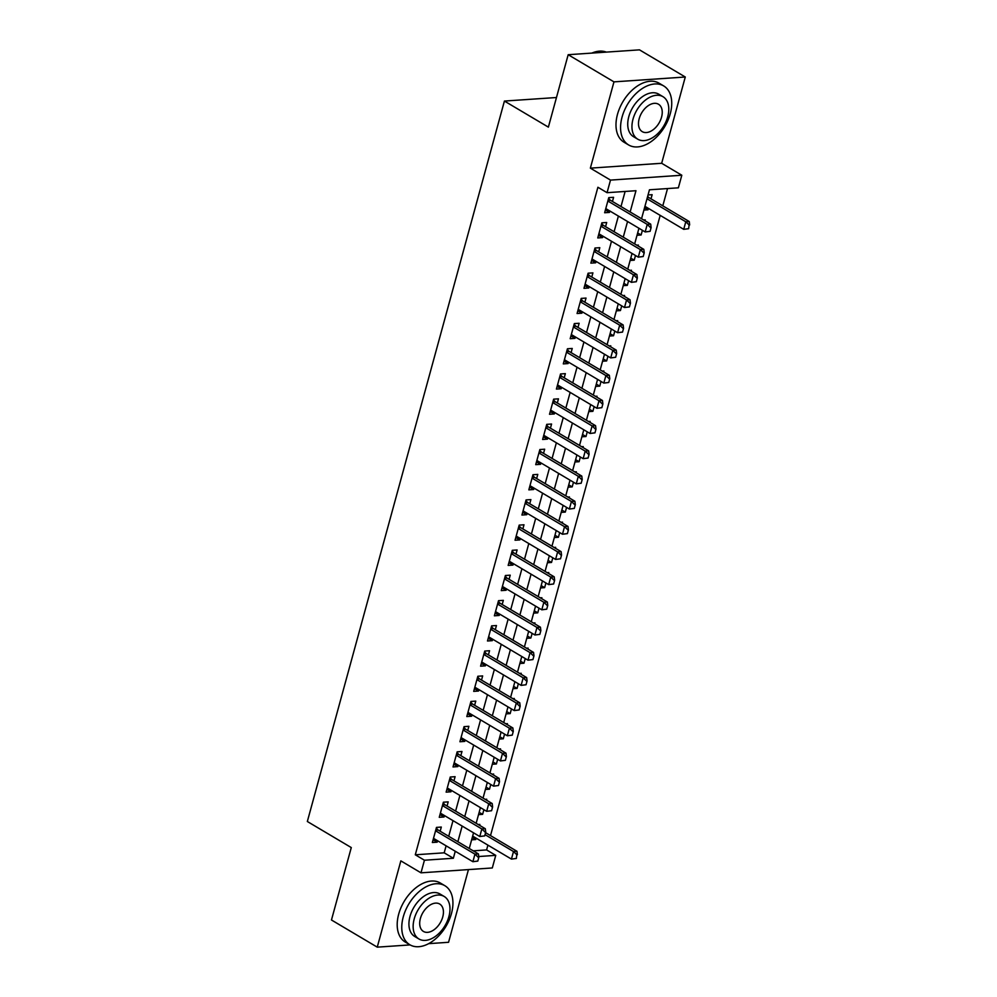 <?xml version="1.0" encoding="UTF-8"?>
<svg xmlns="http://www.w3.org/2000/svg" width="997" height="997" viewBox="0 0 997 997"><rect width="100%" height="100%" fill="white"/><g stroke="black" fill="none" stroke-linecap="round" stroke-linejoin="round"><path stroke-width="1.5" d="M473.239 850.84L486.598 849.93L495.746 855.364L492.306 867.963L420.996 872.824L424.435 860.224L453.348 858.255L455.268 851.264M428.71 943.648L448.563 942.29L468.453 869.583M420.996 872.824L400.844 860.872L377.252 947.15L331.465 919.994L351.28 847.575L307.338 821.503L504.42 101.058L548.375 127.13L568.178 54.71L639.488 49.85L685.275 77.006L613.965 81.866L590.361 168.144L610.5 180.096L681.811 175.235L678.371 187.822L649.458 189.791L641.545 218.729M590.361 168.144L661.672 163.284L685.275 77.006M661.672 163.284L681.811 175.235M486.598 849.93L487.907 845.132M490.512 835.598L660.188 215.377M662.793 205.843L667.529 188.57M377.252 947.15L410.103 944.907M568.178 54.71L613.965 81.866M440.175 831.224L441.31 827.061L436.487 827.398L432.362 842.502L437.172 842.178L437.558 840.758M447.067 806.037L448.201 801.875L443.378 802.199L439.253 817.316L444.064 816.992L444.45 815.571M453.959 780.85L455.093 776.688L450.27 777.012L446.133 792.129L450.956 791.805L451.342 790.384M460.838 755.651L461.985 751.489L457.162 751.825L453.024 766.942L457.847 766.606L458.234 765.185M467.73 730.465L468.877 726.302L464.054 726.639L459.916 741.743L464.739 741.419L465.125 739.998M474.622 705.278L475.768 701.115L470.945 701.439L466.808 716.556L471.631 716.232L472.017 714.812M481.514 680.091L482.66 675.929L477.837 676.253L473.7 691.37L478.523 691.033L478.909 689.612M488.405 654.892L489.552 650.729L484.729 651.066L480.591 666.17L485.414 665.846L485.801 664.426M495.297 629.705L496.444 625.543L491.621 625.867L487.483 640.984L492.306 640.66L492.692 639.239M502.189 604.518L503.335 600.356L498.512 600.68L494.375 615.797L499.198 615.473L499.584 614.052M509.081 579.332L510.227 575.169L505.404 575.493L501.267 590.61L506.09 590.274L506.476 588.853M515.972 554.133L517.119 549.97L512.296 550.307L508.158 565.411L512.981 565.087L513.368 563.666M522.864 528.946L523.998 524.783L519.188 525.107L515.05 540.224L519.873 539.9L520.26 538.48M529.756 503.759L530.89 499.597L526.08 499.921L521.942 515.038L526.765 514.701L527.151 513.281M536.648 478.56L537.782 474.398L532.971 474.734L528.834 489.851L533.657 489.515L534.043 488.094M543.539 453.373L544.674 449.211L539.863 449.535L535.725 464.652L540.548 464.328L540.935 462.907M550.431 428.187L551.565 424.024L546.755 424.348L542.617 439.465L547.44 439.141L547.827 437.72M557.323 403L558.457 398.837L553.647 399.161L549.509 414.278L554.332 413.942L554.718 412.521M564.215 377.801L565.349 373.638L560.538 373.975L556.401 389.079L561.211 388.755L561.61 387.335M571.107 352.614L572.241 348.452L567.43 348.776L563.293 363.893L568.103 363.569L568.502 362.148M577.998 327.427L579.132 323.265L574.322 323.589L570.184 338.706L574.995 338.369L575.394 336.949M584.89 302.228L586.024 298.066L581.214 298.402L577.076 313.519L581.887 313.183L582.285 311.762M591.782 277.041L592.916 272.879L588.093 273.215L583.968 288.32L588.778 287.996L589.177 286.575M598.674 251.855L599.808 247.692L594.985 248.016L590.86 263.133L595.67 262.809L596.056 261.388M605.565 226.668L606.699 222.505L601.876 222.83L597.751 237.947L602.562 237.61L602.948 236.189M644.548 207.75L648 209.794L648.386 208.373M651.004 198.839L652.138 194.689L648.05 194.963M637.656 232.937L641.108 234.993L642.392 230.307M644.997 220.773L645.246 219.876L643.651 219.976M630.765 258.123L634.217 260.18L635.5 255.506M638.105 245.972L638.354 245.063L636.759 245.175M623.873 283.322L627.325 285.366L628.609 280.693M631.213 271.159L631.462 270.249L629.867 270.361M616.981 308.509L620.433 310.553L621.717 305.88M624.321 296.346L624.571 295.448L622.975 295.548M610.089 333.696L613.541 335.752L614.825 331.066M617.43 321.545L617.679 320.635L616.084 320.747M603.197 358.883L606.65 360.939L607.933 356.265M610.538 346.732L610.787 345.822L609.204 345.934M596.306 384.082L599.758 386.126L601.041 381.452M603.646 371.918L603.895 371.009L602.313 371.121M589.414 409.269L592.879 411.325L594.15 406.639M596.754 397.105L597.004 396.208L595.421 396.308M582.522 434.455L585.987 436.512L587.258 431.826M589.863 422.304L590.112 421.395L588.529 421.507M575.63 459.654L579.095 461.698L580.366 457.025M582.971 447.491L583.22 446.581L581.637 446.693M568.739 484.841L572.203 486.885L573.474 482.212M576.092 472.678L576.328 471.78L574.746 471.88M561.847 510.028L565.311 512.084L566.583 507.398M569.2 497.877L569.437 496.967L567.854 497.079M554.955 535.215L558.42 537.271L559.691 532.597M562.308 523.064L562.545 522.154L560.962 522.266M548.063 560.414L551.528 562.458L552.799 557.784M555.416 548.25L555.665 547.341L554.07 547.453M541.172 585.6L544.636 587.644L545.907 582.971M548.524 573.437L548.774 572.54L547.179 572.639M534.292 610.787L537.744 612.843L539.028 608.158M541.633 598.636L541.882 597.726L540.287 597.839M527.401 635.986L530.853 638.03L532.136 633.357M534.741 623.823L534.99 622.913L533.395 623.025M520.509 661.173L523.961 663.217L525.245 658.543M527.849 649.01L528.098 648.112L526.503 648.212M513.617 686.36L517.069 688.416L518.353 683.73M520.957 674.209L521.207 673.299L519.611 673.411M506.725 711.546L510.177 713.603L511.461 708.929M514.066 699.396L514.315 698.486L512.72 698.598M499.833 736.746L503.286 738.789L504.569 734.116M507.174 724.582L507.423 723.672L505.828 723.785M492.942 761.932L496.394 763.976L497.677 759.303M500.282 749.769L500.531 748.872L498.936 748.971M486.05 787.119L489.502 789.175L490.786 784.489M493.39 774.968L493.64 774.058L492.044 774.171M479.158 812.318L482.61 814.362L483.894 809.689M486.499 800.155L486.748 799.245L485.153 799.357M643.912 210.08L648 209.794M637.021 235.267L641.108 234.993M630.129 260.454L634.217 260.18M623.237 285.653L627.325 285.366M616.345 310.84L620.433 310.553M609.454 336.026L613.541 335.752M602.562 361.213L606.65 360.939M595.67 386.412L599.758 386.126M588.778 411.599L592.879 411.325M581.887 436.786L585.987 436.512M574.995 461.972L579.095 461.698M568.103 487.172L572.203 486.885M561.211 512.358L565.311 512.084M554.32 537.545L558.42 537.271M547.428 562.744L551.528 562.458M540.536 587.931L544.636 587.644M533.644 613.118L537.744 612.843M526.752 638.304L530.853 638.03M519.861 663.504L523.961 663.217M512.981 688.69L517.069 688.416M506.09 713.877L510.177 713.603M499.198 739.076L503.286 738.789M492.306 764.263L496.394 763.976M485.414 789.45L489.502 789.175M478.523 814.636L482.61 814.362M478.261 824.544L479.856 824.444L479.607 825.342M471.631 839.835L475.719 839.549L476.105 838.128M630.154 211.975L635.961 190.714L607.061 192.683L597.901 187.262L415.288 854.79L444.188 852.821L446.108 845.83M448.712 836.296L452.999 820.631M455.604 811.109L459.891 795.444M462.496 785.91L466.783 770.257M469.388 760.723L473.675 745.071M476.279 735.537L480.566 719.871M483.171 710.35L487.458 694.685M490.063 685.151L494.35 669.498M496.955 659.964L501.242 644.311M503.846 634.777L508.134 619.112M510.738 609.578L515.025 593.925M517.63 584.392L521.905 568.739M524.522 559.205L528.796 543.539M531.413 534.018L535.688 518.353M538.305 508.819L542.58 493.166M545.197 483.632L549.472 467.979M552.089 458.446L556.363 442.78M558.968 433.246L563.255 417.593M565.86 408.06L570.147 392.407M572.752 382.873L577.039 367.208M579.643 357.686L583.93 342.021M586.535 332.487L590.822 316.834M593.427 307.3L597.714 291.647M600.319 282.114L604.606 266.448M607.21 256.927L611.497 241.262M614.102 231.728L618.389 216.075M620.994 206.541L625.119 191.461M612.457 201.469L613.591 197.306L608.768 197.643L604.643 212.747L609.454 212.423L609.84 211.003M556.476 97.519L504.42 101.058M415.288 854.79L424.435 860.224M607.061 192.683L610.5 180.096M478.747 856.523L495.746 855.364M638.94 228.263L634.653 243.916M632.048 253.45L627.761 269.115M625.156 278.637L620.869 294.302M618.265 303.836L613.978 319.489M611.373 329.022L607.086 344.675M604.481 354.209L600.194 369.875M597.589 379.396L593.302 395.061M590.698 404.595L586.41 420.248M583.806 429.782L579.519 445.435M576.914 454.968L572.627 470.634M570.022 480.168L565.735 495.821M563.131 505.354L558.843 521.007M556.239 530.541L551.952 546.206M549.347 555.728L545.06 571.393M542.455 580.927L538.168 596.58M535.563 606.114L531.276 621.767M528.672 631.3L524.397 646.966M521.78 656.5L517.505 672.152M514.888 681.686L510.614 697.339M507.996 706.873L503.722 722.538M501.105 732.06L496.83 747.725M494.213 757.259L489.938 772.912M487.321 782.446L483.047 798.099M480.442 807.632L476.155 823.298M473.55 832.819L469.263 848.484M457.872 841.73L462.159 826.064M464.764 816.531L469.051 800.878M471.656 791.344L475.93 775.691M478.548 766.157L482.822 750.492M485.439 740.97L489.714 725.305M492.331 715.771L496.606 700.118M499.223 690.585L503.497 674.932M506.115 665.398L510.389 649.732M512.994 640.211L517.281 624.546M519.886 615.012L524.173 599.359M526.777 589.825L531.065 574.16M533.669 564.638L537.956 548.973M540.561 539.439L544.848 523.786M547.453 514.253L551.74 498.6M554.344 489.066L558.632 473.401M561.236 463.879L565.523 448.214M568.128 438.68L572.415 423.027M575.02 413.493L579.307 397.84M581.912 388.307L586.199 372.641M588.803 363.107L593.09 347.455M595.695 337.921L599.982 322.268M602.587 312.734L606.874 297.069M609.479 287.547L613.766 271.882M616.37 262.348L620.657 246.695M623.262 237.161L627.549 221.508M444.188 852.821L453.348 858.255M605.391 210.006L609.454 212.423M472.266 837.505L475.719 839.549M598.499 235.205L602.562 237.61M591.607 260.391L595.67 262.809M584.716 285.578L588.778 287.996M577.824 310.777L581.887 313.183M570.932 335.964L574.995 338.369M564.04 361.151L568.103 363.569M557.149 386.338L561.211 388.755M550.257 411.537L554.332 413.942M543.365 436.723L547.44 439.141M536.473 461.91L540.548 464.328M529.581 487.109L533.657 489.515M522.69 512.296L526.765 514.701M515.798 537.483L519.873 539.9M508.906 562.669L512.981 565.087M502.014 587.869L506.09 590.274M495.123 613.055L499.198 615.473M488.231 638.242L492.306 640.66M481.339 663.429L485.414 665.846M474.46 688.628L478.523 691.033M467.568 713.815L471.631 716.232M460.676 739.001L464.739 741.419M453.785 764.201L457.847 766.606M446.893 789.387L450.956 791.805M440.001 814.574L444.064 816.992M433.109 839.761L437.172 842.178M650.094 231.341L651.116 227.565L650.094 231.341L645.171 231.952L605.777 208.585M607.846 201.033L647.24 224.4L650.705 224.163L651.116 227.565M608.594 198.291L609.89 199.824A2.742 1.957 -93.9 0 0 610.413 200.26L650.705 224.163M649.508 231.379L645.171 231.952L647.24 224.4L650.543 227.603M688.64 228.712L689.089 224.973L688.64 228.712L683.718 229.335L685.786 221.77L689.251 221.533L648.96 197.643A2.742 1.957 86.1 0 1 648.436 197.194L647.676 196.297M689.089 224.973L685.786 221.77L647.003 198.764M644.934 206.329L683.718 229.335L688.055 228.749M689.662 224.936L689.251 221.533M606.301 52.106A34.334 21.685 120.7 0 0 591.832 53.103M670.246 113.795A34.334 21.685 120.7 0 0 663.666 85.916A34.334 21.685 120.7 0 0 622.066 117.085A34.334 21.685 120.7 0 0 628.633 144.964A34.334 21.685 120.7 0 0 670.246 113.795M663.666 85.916L659.092 83.2A34.334 21.685 120.7 0 0 617.479 114.368A34.334 21.685 120.7 0 0 624.06 142.247L628.633 144.964M637.756 139.194L633.544 136.701A24.713 15.616 -59.3 0 1 628.808 116.624A24.713 15.616 -59.3 0 1 658.768 94.179L662.98 96.684A24.713 15.616 120.7 0 0 633.02 119.117A24.713 15.616 120.7 0 0 637.756 139.194A24.713 15.616 120.7 0 0 667.716 116.761A24.713 15.616 120.7 0 0 662.98 96.684M639.189 118.705A15.927 10.057 120.7 0 0 642.242 131.641A15.927 10.057 120.7 0 0 661.547 117.185A15.927 10.057 120.7 0 0 658.494 104.236A15.927 10.057 120.7 0 0 639.189 118.705M451.442 913.588A34.334 21.685 120.7 0 0 444.874 885.71A34.334 21.685 120.7 0 0 403.262 916.879A34.334 21.685 120.7 0 0 409.842 944.757A34.334 21.685 120.7 0 0 451.442 913.588M444.874 885.71L440.288 882.993A34.334 21.685 120.7 0 0 398.688 914.162A34.334 21.685 120.7 0 0 405.268 942.04L409.842 944.757M418.952 938.987L414.74 936.495A24.713 15.616 -59.3 0 1 410.004 916.417A24.713 15.616 -59.3 0 1 439.964 893.973L444.176 896.465A24.713 15.616 120.7 0 0 414.216 918.91A24.713 15.616 120.7 0 0 418.952 938.987A24.713 15.616 120.7 0 0 448.912 916.542A24.713 15.616 120.7 0 0 444.176 896.465M420.385 918.486A15.927 10.057 120.7 0 0 423.438 931.435A15.927 10.057 120.7 0 0 442.743 916.966A15.927 10.057 120.7 0 0 439.689 904.03A15.927 10.057 120.7 0 0 420.385 918.486M643.202 256.528L644.236 252.752L643.202 256.528L638.279 257.151L598.885 233.784M600.954 226.219L640.348 249.586L643.813 249.35L644.236 252.752M601.702 223.49L602.998 225.01A2.742 1.957 -93.9 0 0 603.521 225.459L643.813 249.35M642.616 256.565L638.279 257.151L640.348 249.586L643.651 252.789M636.31 281.727L637.345 277.939L636.31 281.727L631.388 282.338L591.994 258.971M594.062 251.418L633.456 274.786L636.921 274.549L637.345 277.939M594.81 248.677L596.119 250.197A2.742 1.957 -93.9 0 0 596.63 250.646L636.921 274.549M635.725 281.765L631.388 282.338L633.456 274.786L636.759 277.989M629.419 306.914L630.453 303.138L629.419 306.914L624.496 307.525L585.102 284.157M587.171 276.605L626.565 299.972L630.029 299.736L630.453 303.138M587.918 273.863L589.227 275.384A2.742 1.957 -93.9 0 0 589.738 275.833L630.029 299.736M628.833 306.951L624.496 307.525L626.565 299.972L629.867 303.175M622.527 332.101L623.561 328.325L622.527 332.101L617.604 332.711L578.21 309.357M580.279 301.792L619.673 325.159L623.137 324.922L623.561 328.325M581.027 299.05L582.335 300.583A2.742 1.957 -93.9 0 0 582.859 301.032L623.137 324.922M621.941 332.138L617.604 332.711L619.673 325.159L622.975 328.362M615.635 357.287L616.669 353.511L615.635 357.287L610.712 357.911L571.318 334.543M573.387 326.979L612.781 350.346L616.246 350.109L616.669 353.511M574.135 324.249L575.443 325.77A2.742 1.957 -93.9 0 0 575.967 326.218L616.246 350.109M615.049 357.337L610.712 357.911L612.781 350.346L616.084 353.549M608.743 382.487L609.778 378.698L608.743 382.487L603.821 383.097L564.427 359.73M566.495 352.178L605.889 375.545L609.354 375.308L609.778 378.698M567.243 349.436L568.552 350.956A2.742 1.957 -93.9 0 0 569.075 351.405L609.354 375.308M608.158 382.524L603.821 383.097L605.889 375.545L609.192 378.748M601.852 407.673L602.886 403.897L601.852 407.673L596.929 408.284L557.535 384.917M559.604 377.365L598.998 400.732L602.462 400.495L602.886 403.897M560.351 374.623L561.66 376.156A2.742 1.957 -93.9 0 0 562.183 376.592L602.462 400.495M601.266 407.711L596.929 408.284L598.998 400.732L602.3 403.935M594.96 432.86L595.994 429.084L594.96 432.86L590.037 433.483L550.643 410.116M552.712 402.551L592.106 425.918L595.57 425.682L595.994 429.084M553.46 399.809L554.768 401.342A2.742 1.957 -93.9 0 0 555.292 401.791L595.57 425.682M594.374 432.897L590.037 433.483L592.106 425.918L595.408 429.121M588.068 458.059L589.102 454.271L588.068 458.059L583.145 458.67L543.751 435.303M545.82 427.75L585.214 451.118L588.679 450.881L589.102 454.271M546.568 425.009L547.876 426.529A2.742 1.957 -93.9 0 0 548.4 426.978L588.679 450.881M587.482 458.097L583.145 458.67L585.214 451.118L588.517 454.32M581.176 483.246L582.211 479.47L581.176 483.246L576.254 483.857L536.86 460.489M538.928 452.937L578.322 476.304L581.787 476.068L582.211 479.47M539.676 450.195L540.985 451.716A2.742 1.957 -93.9 0 0 541.508 452.164L581.787 476.068M580.603 483.283L576.254 483.857L578.322 476.304L581.625 479.507M574.284 508.433L575.319 504.656L574.284 508.433L569.362 509.043L529.968 485.689M532.037 478.124L571.431 501.491L574.895 501.254L575.319 504.656M532.784 475.382L534.093 476.915A2.742 1.957 -93.9 0 0 534.616 477.364L574.895 501.254M573.711 508.47L569.362 509.043L571.431 501.491L574.746 504.694M567.393 533.619L568.427 529.843L567.393 533.619L562.47 534.242L523.076 510.875M525.145 503.311L564.539 526.678L568.003 526.441L568.427 529.843M525.893 500.581L527.201 502.102A2.742 1.957 -93.9 0 0 527.725 502.55L568.003 526.441M566.819 533.669L562.47 534.242L564.539 526.678L567.854 529.881M560.501 558.818L561.535 555.03L560.501 558.818L555.578 559.429L516.184 536.062M518.253 528.51L557.647 551.877L561.112 551.64L561.535 555.03M519.001 525.768L520.309 527.288A2.742 1.957 -93.9 0 0 520.833 527.737L561.112 551.64M559.928 558.856L555.578 559.429L557.647 551.877L560.962 555.08M553.609 584.005L554.644 580.229L553.609 584.005L548.686 584.616L509.305 561.249M511.361 553.696L550.755 577.064L554.22 576.827L554.644 580.229M512.122 550.955L513.418 552.475A2.742 1.957 -93.9 0 0 513.941 552.924L554.22 576.827M553.036 584.043L548.686 584.616L550.755 577.064L554.07 580.266M546.717 609.192L547.752 605.416L546.717 609.192L541.795 609.815L502.413 586.448M504.47 578.883L543.864 602.25L547.341 602.014L547.752 605.416M505.23 576.141L506.526 577.674A2.742 1.957 -93.9 0 0 507.049 578.123L547.341 602.014M546.144 609.229L541.795 609.815L543.864 602.25L547.179 605.453M539.826 634.379L540.86 630.603L539.826 634.379L534.903 635.002L495.521 611.635M497.578 604.082L536.972 627.437L540.449 627.2L540.86 630.603M498.338 601.341L499.634 602.861A2.742 1.957 -93.9 0 0 500.158 603.31L540.449 627.2M539.252 634.428L534.903 635.002L536.972 627.437L540.287 630.64M532.934 659.578L533.968 655.802L532.934 659.578L528.011 660.188L488.63 636.821M490.698 629.269L530.08 652.636L533.557 652.399L533.968 655.802M491.446 626.527L492.742 628.048A2.742 1.957 -93.9 0 0 493.266 628.496L533.557 652.399M532.361 659.615L528.011 660.188L530.08 652.636L533.395 655.839M526.042 684.765L527.077 680.988L526.042 684.765L521.119 685.375L481.738 662.008M483.807 654.456L523.188 677.823L526.665 677.586L527.077 680.988M484.554 651.714L485.851 653.247A2.742 1.957 -93.9 0 0 486.374 653.696L526.665 677.586M525.469 684.802L521.119 685.375L523.188 677.823L526.503 681.026M519.15 709.951L520.185 706.175L519.15 709.951L514.228 710.574L474.846 687.207M476.915 679.642L516.296 703.01L519.773 702.773L520.185 706.175M477.663 676.913L478.959 678.434A2.742 1.957 -93.9 0 0 479.482 678.882L519.773 702.773M518.577 709.989L514.228 710.574L516.296 703.01L519.611 706.212M512.259 735.15L513.293 731.362L512.259 735.15L507.336 735.761L467.954 712.394M470.023 704.842L509.405 728.209L512.882 727.972L513.293 731.362M470.771 702.1L472.067 703.62A2.742 1.957 -93.9 0 0 472.59 704.069L512.882 727.972M511.685 735.188L507.336 735.761L509.405 728.209L512.72 731.412M505.367 760.337L506.401 756.561L505.367 760.337L500.444 760.948L461.063 737.581M463.131 730.028L502.513 753.396L505.99 753.159L506.401 756.561M463.879 727.287L465.175 728.807A2.742 1.957 -93.9 0 0 465.699 729.256L505.99 753.159M504.794 760.375L500.444 760.948L502.513 753.396L505.828 756.598M498.475 785.524L499.509 781.748L498.475 785.524L493.565 786.147L454.171 762.78M456.24 755.215L495.621 778.582L499.098 778.345L499.509 781.748M456.987 752.473L458.284 754.006A2.742 1.957 -93.9 0 0 458.807 754.455L499.098 778.345M497.902 785.561L493.565 786.147L495.621 778.582L498.936 781.785M491.583 810.711L492.618 806.934L491.583 810.711L486.673 811.334L447.279 787.966M449.348 780.414L488.729 803.769L492.206 803.532L492.618 806.934M450.096 777.672L451.392 779.193A2.742 1.957 -93.9 0 0 451.915 779.642L492.206 803.532M491.01 810.76L486.673 811.334L488.729 803.769L492.044 806.972M484.692 835.91L485.726 832.134L484.692 835.91L479.781 836.52L440.387 813.153M442.456 805.601L481.838 828.968L485.315 828.731L485.726 832.134M443.204 802.859L444.5 804.38A2.742 1.957 -93.9 0 0 445.023 804.828L485.315 828.731M484.118 835.947L479.781 836.52L481.838 828.968L485.153 832.171M477.812 861.096L478.834 857.32L477.812 861.096L472.89 861.707L433.496 838.34M435.564 830.788L474.958 854.155L478.423 853.918L478.834 857.32M436.312 828.046L437.608 829.579A2.742 1.957 -93.9 0 0 438.132 830.015L478.423 853.918M477.227 861.134L472.89 861.707L474.958 854.155L478.261 857.358M516.359 858.467L516.807 854.728L516.359 858.467L511.436 859.09L513.505 851.525L485.041 834.651M516.807 854.728L513.505 851.525L516.969 851.288L485.576 832.669M472.653 836.084L511.436 859.09L515.773 858.504M517.381 854.691L516.969 851.288M608.008 200.434L610.413 200.26M608.145 199.936L609.89 199.824M648.436 197.194L647.414 197.256M648.96 197.643L647.277 197.755M601.116 225.621L603.521 225.459M601.253 225.123L602.998 225.01M594.224 250.808L596.63 250.646M594.362 250.322L596.119 250.197M587.333 275.995L589.738 275.833M587.47 275.508L589.227 275.384M580.441 301.194L582.859 301.032M580.578 300.695L582.335 300.583M573.549 326.38L575.967 326.218M573.686 325.894L575.443 325.77M566.657 351.567L569.075 351.405M566.795 351.081L568.552 350.956M559.766 376.766L562.183 376.592M559.903 376.268L561.66 376.156M552.874 401.953L555.292 401.791M553.011 401.455L554.768 401.342M545.982 427.14L548.4 426.978M546.119 426.654L547.876 426.529M539.09 452.326L541.508 452.164M539.227 451.84L540.985 451.716M532.211 477.526L534.616 477.364M532.336 477.027L534.093 476.915M525.319 502.712L527.725 502.55M525.444 502.214L527.201 502.102M518.428 527.899L520.833 527.737M518.552 527.413L520.309 527.288M511.536 553.098L513.941 552.924M511.66 552.6L513.418 552.475M504.644 578.285L507.049 578.123M504.769 577.786L506.526 577.674M497.752 603.472L500.158 603.31M497.889 602.986L499.634 602.861M490.86 628.658L493.266 628.496M490.998 628.172L492.742 628.048M483.969 653.858L486.374 653.696M484.106 653.359L485.851 653.247M477.077 679.044L479.482 678.882M477.214 678.546L478.959 678.434M470.185 704.231L472.59 704.069M470.322 703.745L472.067 703.62M463.293 729.43L465.699 729.256M463.431 728.932L465.175 728.807M456.402 754.617L458.807 754.455M456.539 754.118L458.284 754.006M449.51 779.804L451.915 779.642M449.647 779.318L451.392 779.193M442.618 804.99L445.023 804.828M442.755 804.504L444.5 804.38M435.726 830.189L438.132 830.015M435.863 829.691L437.608 829.579"/></g></svg>

